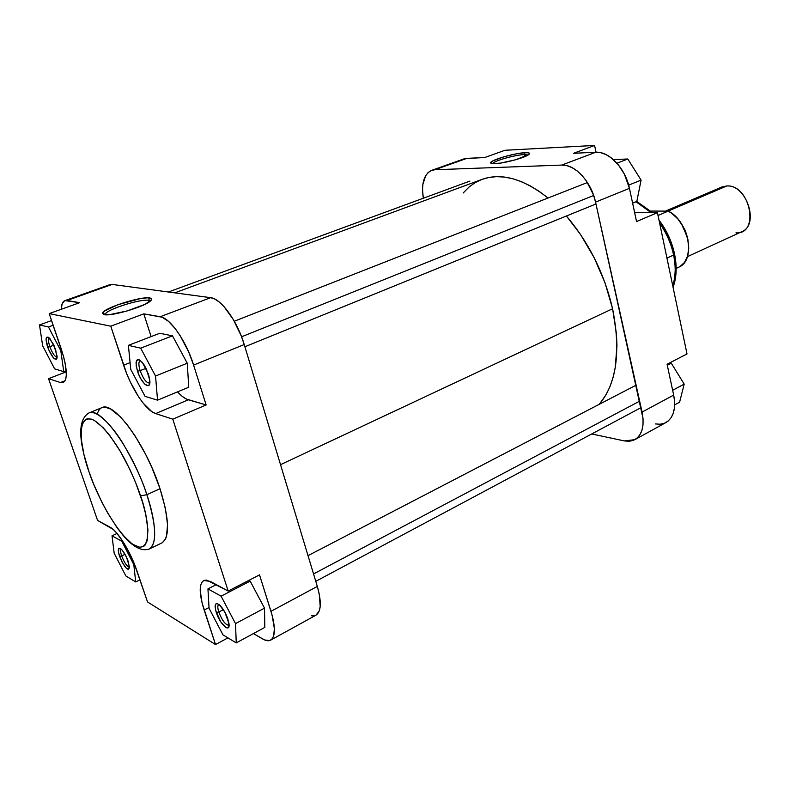 <?xml version="1.0" encoding="UTF-8"?>
<svg xmlns="http://www.w3.org/2000/svg" width="790" height="790" viewBox="0 0 790 790"><rect width="100%" height="100%" fill="white"/><g stroke="black" fill="none" stroke-linecap="round" stroke-linejoin="round"><path stroke-width="1.19" d="M140.59 360.605C138.487 361.237 138.329 364.585 140.126 370.658L137.49 371.191C134.725 359.835 136.364 356.952 142.427 362.521L148.411 374.114L149.636 379.052L149.508 384.384L148.155 385.777L144.748 384.128L140.758 378.657L138.418 373.749L136.275 366.313L136.058 362.373L137.648 359.48L139.771 360.003L143.76 364.328L146.347 368.94L149.784 380.188C151.206 391.376 141.43 384.039 137.49 371.191L140.126 370.658C138.457 365.128 138.467 361.8 140.146 360.704L140.59 360.605M218.929 604.449C217.487 605.101 217.447 607.629 218.791 612.033L216.263 612.438C214.021 603.896 215.354 601.634 220.272 605.654C223.442 609.12 225.989 613.642 227.925 619.202L228.903 626.569L227.826 627.991L225.871 627.556L220.647 621.69L215.621 610.216L215.097 606.473L215.621 604.133L217.132 603.55L219.403 604.834L224.775 612.023L228.912 623.251C230.759 634.034 219.995 624.663 216.263 612.438L218.791 612.033C217.517 607.905 217.487 605.407 218.702 604.538L218.929 604.449M121.156 549.119C120.287 549.929 120.455 552.2 121.68 555.923L119.527 556.298C117.404 549.09 118.066 546.808 121.512 549.445C124.079 552.2 126.301 556.16 128.187 561.325L129.402 567.882L128.128 569.373L126.43 568.365L122.193 562.391L118.5 552.565L118.905 548.319L120.287 548.467L122.213 550.196L126.489 557.157L129.412 566.578C128.059 571.555 124.761 568.129 119.527 556.298L121.68 555.923C120.455 552.2 120.287 549.929 121.156 549.119M49.336 337.942C48.091 338.841 48.259 341.744 49.839 346.662L47.617 347.126C45.03 338.011 45.781 335.148 49.889 338.515L55.606 349.269L57.028 358.176L56.149 359.44L53.611 358.147L48.437 349.328L46.037 339.493L46.482 337.37L48.555 337.3L53.809 344.835L57.157 356.399C55.823 361.869 52.644 358.788 47.617 347.126L49.839 346.662C48.259 341.744 48.091 338.841 49.336 337.942M150.297 301.138L148.56 300.348L149.695 297.949C152.292 298.373 152.352 299.558 149.863 301.484C142.881 307.271 111.054 316.474 104.221 314.657L102.502 313.363L104.566 311.003L117.957 304.683L140.66 298.531L147.394 297.83L151.147 298.383L151.305 300.141L144.728 304.446L127.141 310.944L109.494 314.667L104.221 314.657L102.582 313.057C103.638 308.06 141.084 296.122 149.695 297.949L148.56 300.348L149.093 302.027L148.56 300.348C140.61 298.63 105.978 309.7 105.06 314.321L105.623 313.492C109.751 308.357 141.193 298.778 148.56 300.348M140.551 495.844C148.372 516.62 153.754 554.945 134.863 545.692C115.172 533.28 94.642 489.919 89.053 471.906L83.977 454.655L81.311 439.556L81.34 427.864L82.91 422.502L85.685 419.391L87.502 418.74L91.946 419.302L94.523 420.537L103.411 427.963L110.008 435.794L120.228 451.179L129.965 469.606L135.702 482.729L142.565 502.223L145.706 514.28L147.947 529.695L147.147 540.725L144.995 545.219L143.474 546.542L139.623 547.332L132.207 543.994L123.408 535.65L117.137 527.7L107.697 512.977L101.683 501.798L93.576 483.954L89.053 471.906C82.061 453.46 74.438 414.76 91.946 419.302C102.019 423.638 115.814 442.183 125.462 460.58C132.325 474.326 137.351 486.077 140.551 495.844L146.851 494.708L140.551 495.844M115.982 526.071C128.908 544.547 139.988 552.19 149.221 549.011C159.531 543.332 153.122 512.651 146.851 494.708C156.4 525.469 157.19 543.569 149.221 549.011L161.822 542.967C170.008 537.427 169.416 519.346 160.024 488.714L146.851 494.708L160.024 488.714L151.986 467.769L145.498 454.072L134.784 435.438L127.457 425.06L120.347 416.814L110.719 409.082L105.356 407.245L101.821 407.699M146.041 368.308L140.126 370.658L146.041 368.308M125.027 554.323L121.68 555.923L125.027 554.323M53.947 345.131L49.839 346.662L53.947 345.131M223.353 609.633L218.791 612.033L223.353 609.633M206.141 404.964L186.41 399.059L182.243 396.382L177.513 391.889C181.433 396.165 185.048 398.812 188.356 399.809L206.141 404.964L172.793 419.174L228.192 591.068L206.723 580.097L203.879 580.423L201.815 582.299L200.571 585.627L200.196 590.268L202.033 602.711L215.512 644.551L147.542 601.96L134.181 563.477L123.941 543.125L116.574 532.885L113.177 529.418L97.585 520.432L48.545 378.667L60.435 382.538L62.825 382.686L64.662 381.382L65.847 378.667L66.34 374.618L65.135 363.153L63.467 356.172L49.197 313.6L110.768 326.191L126.677 373.64L130.301 381.935L138.665 396.916L143.108 403.078L151.739 411.57L155.61 413.575L172.793 419.174L228.192 591.068L259.525 574.873L272.106 615.183L274.387 628.731L273.646 635.96L272.027 639.031L269.588 640.572L264.64 639.969L253.393 633.59L262.724 639.001C265.944 640.858 268.58 641.233 270.644 640.147C275.512 636.72 275.621 627.112 270.97 611.312L317.323 586.427L244.228 344.549L241.246 335.928L233.336 319.565L223.995 306.579L219.264 302.037L214.762 299.035L210.644 297.682L112.17 284.43L109.889 284.647L64.938 300.615L79.681 302.679L49.197 313.6L110.768 326.191L143.8 313.857L162.128 317.244L168.527 321.372L175.518 329.005L180.179 335.74L188.672 351.915L193.609 365.079L206.141 404.964L172.793 419.174L155.61 413.575L188.356 399.809L155.61 413.575C145.814 410.701 130.923 387.959 123.596 365.197L130.093 362.65L123.596 365.197L110.768 326.191L143.8 313.857L160.232 316.711L210.644 297.682L112.17 284.43L67.051 300.476L79.681 302.679L49.197 313.6L61.166 348.716C67.278 368.041 67.94 379.328 63.141 382.587L60.435 382.538L65.076 380.731L60.435 382.538L48.545 378.667L97.585 520.432L110.156 527.236C117.601 530.87 130.567 551.756 136.808 570.508L147.542 601.96L215.512 644.551L227.935 637.866L215.512 644.551L204.156 610.038L209.024 607.51L204.156 610.038C199.07 593.833 198.922 583.978 203.711 580.502L210.239 581.361L228.192 591.068L259.525 574.873L270.97 611.312L317.323 586.427L244.228 344.549L193.609 365.079L206.141 404.964M151.117 336.599L143.8 313.857L151.117 336.599M188.761 387.228L187.26 363.222L172.477 335.829L159.748 333.281L128.395 345.349L130.755 369.384L145.064 396.373L157.546 400.165L155.541 376.02L140.679 348.173L128.395 345.349L130.755 369.384L145.064 396.373L157.546 400.165L188.761 387.228L157.546 400.165L155.541 376.02L187.26 363.222L188.761 387.228M64.938 300.615C62.657 301.504 61.423 304.397 61.225 309.285L62.163 303.785L64.632 300.733L67.051 300.476L112.17 284.43L109.919 284.637M264.818 627.388L264.512 608.132L250.173 581.134L248.791 580.423L250.173 581.134L264.512 608.132L264.818 627.388L236.25 642.902L235.509 623.606L221.101 596.174L207.948 588.896L209.064 608.261L222.958 634.844L236.25 642.902L264.818 627.388M311.517 615.785L314.835 615.667M315.911 615.232L319.288 610.887L320.207 606.374L319.219 593.902L317.323 586.427C321.678 601.98 321.234 611.569 315.97 615.193L270.654 640.137M101.071 408.075L99.372 409.467L96.923 414.079M162.315 542.7L165.406 539.205L166.463 536.489L167.559 524.728L165.377 508.316L160.024 488.714C145.854 444.227 113.701 400.579 101.851 407.689L88.915 412.963C100.439 405.971 132.463 450.014 146.851 494.708C142.625 480.725 134.636 463.582 122.885 443.279C111.084 423.944 96.183 409.585 88.915 412.963C80.244 418.206 78.467 431.547 83.592 453.006M66.291 371.813L48.545 378.667L66.291 371.813M210.644 297.682L160.232 316.711C170.018 317.817 186.322 341.171 193.609 365.079L244.228 344.549C237.375 321.096 220.973 298.472 210.644 297.682M229.061 625.097L228.863 625.236C225.545 625.038 222.188 620.634 218.791 612.033C222.385 621.019 225.812 625.374 229.061 625.097M57.147 357.179C54.885 356.952 52.446 353.446 49.839 346.662C52.446 353.446 54.885 356.952 57.147 357.179M129.432 567.062C127.002 566.588 124.415 562.875 121.68 555.923C124.415 562.875 127.002 566.588 129.432 567.062M149.833 382.814L149.458 383.041C146.328 382.953 143.217 378.825 140.126 370.658C143.523 379.457 146.762 383.506 149.833 382.814M88.835 471.275L89.053 471.906M209.064 608.261L222.958 634.844L236.25 642.902L235.509 623.606L264.512 608.132L235.509 623.606L221.101 596.174L250.173 581.134L221.101 596.174L207.948 588.896L216.292 584.639L207.948 588.896L209.064 608.261M121.769 541.199L112.022 535.808L114.165 553.188L125.827 575.94L135.712 581.934L133.796 564.583L121.769 541.199L112.022 535.808L117.068 533.457L112.022 535.808L114.165 553.188L125.827 575.94L135.712 581.934L139.988 579.83L135.712 581.934L133.796 564.583L134.488 564.248L133.796 564.583L121.769 541.199L122.499 540.864L121.769 541.199M39.5 324.927L42.67 345.803L54.599 368.841L63.743 371.626L60.791 350.651L48.476 326.981L39.5 324.927L42.67 345.803L54.599 368.841L63.743 371.626L66.222 370.668L63.743 371.626L60.791 350.651L61.699 350.316L60.791 350.651L48.476 326.981L53.177 325.273L48.476 326.981L39.5 324.927L51.567 320.562L39.5 324.927M187.26 363.222L155.541 376.02L140.679 348.173L172.477 335.829L187.26 363.222M172.477 335.829L140.679 348.173L128.395 345.349L159.748 333.281L172.477 335.829M612.586 308.752L280.529 464.678L612.586 308.752L605.071 282.968L594.218 257.817L580.561 234.521L566.39 216.006C588.846 242.461 604.241 273.38 612.586 308.752C621.039 351.738 616.605 383.584 599.294 404.282L606.029 394.793L609.89 386.824L612.961 377.857L615.193 367.982L616.96 345.901L616.447 333.913L612.586 308.752M569.788 419.273L570.587 419.204M482.058 179.36C501.443 172.497 523.424 178.708 548.033 198.014L538.859 191.141L530.031 185.759L521.282 181.601L512.7 178.708L504.375 177.059L496.397 176.654L488.832 177.474L482.048 179.369L174.768 292.853M481.752 179.478L475.215 182.618L469.27 186.825L463.128 193.027M524.293 154.573C515.021 154.86 493.325 161.061 492.585 163.658L492.743 163.421C494.54 160.686 515.356 154.85 524.293 154.573L524.777 156.657L524.293 154.573L528.164 154.988L524.293 154.573L525.093 152.687L524.293 154.573M494.817 163.688C491.933 163.787 490.55 163.461 490.679 162.691C490.63 160.024 514.784 153.013 525.093 152.687L528.678 152.855L529.458 153.843L528.727 154.603L515.633 159.758L500.643 163.076L492.763 163.678L490.718 163.026L493.158 160.735L504.682 156.568L515.811 153.931L525.093 152.687C529.231 152.519 530.455 153.142 528.767 154.573C525.212 157.704 503.665 163.5 494.817 163.688M674.561 254.015L673.603 255.051C675.973 264.364 675.726 274.772 672.853 286.286C675.687 277.132 675.944 266.724 673.603 255.051L666.948 258.083L673.603 255.051C671.105 243.369 666.424 232.596 659.551 222.75C667.451 235.035 672.142 245.799 673.603 255.051L674.561 254.015M484.764 157.516L464.984 158.612L434.816 169.751L561.769 165.08L566.786 165.624L571.98 167.599L577.144 170.936L582.062 175.518L586.536 181.177L593.428 194.745L595.551 202.102L643.06 418.7L643.011 424.852L641.944 430.293L639.89 434.796L636.967 438.203L633.294 440.395L629.008 441.304L624.298 440.909L591.72 433.967L624.298 440.909L634.834 439.675L666 422.522C673.564 417.742 676.121 408.598 673.682 395.109L667.076 364.239L673.682 395.109L642.063 412.074L595.551 202.102L629.442 188.356L624.406 174.185L618.452 164.942L611.243 157.842L606.058 154.603L600.825 152.717L595.749 152.243L573.56 153.3L594.574 145.449L504.988 150.268L484.764 157.516L466.851 158.365L434.816 169.751L561.769 165.08L595.749 152.243L573.56 153.3L594.574 145.449L504.988 150.268L484.764 157.516M463.216 159.165L461.567 160.014M636.552 221.556L629.442 188.356L636.552 221.556L657.438 212.648L634.607 212.471L657.438 212.648L687.014 353.94L657.438 212.648L636.552 221.556M655.305 423.924L660.075 424.23L664.42 423.262L668.182 421.031L671.184 417.614L673.317 413.121L674.472 407.729L674.601 401.636L673.682 395.109L642.063 412.074C644.66 425.771 642.25 434.964 634.834 439.675M672.27 248.574L666.316 233.386L659.452 222.276M651 212.599L636.019 201.756L651 212.599M596.065 152.233L594.574 145.449L596.065 152.233M431.735 170.334C423.934 174.156 421.129 183.448 423.341 198.231L422.531 190.173L422.818 184.613L425.692 175.597L428.18 172.497L431.261 170.522L434.816 169.751L431.735 170.334L463.7 158.978M687.014 353.94L667.076 364.239L687.014 353.94M595.551 202.102L629.442 188.356C625.502 168.458 609.07 151.097 595.749 152.243L561.769 165.08C574.903 164.073 591.384 181.878 595.551 202.102M671.283 363.203L684.189 384.128L679.598 402.199L674.66 404.885L679.598 402.199L684.189 384.128L672.655 390.29L684.189 384.128L671.283 363.203L667.303 365.266L671.283 363.203L669.545 362.966L671.283 363.203M627.783 158.997L641.095 180.12L636.819 201.42L632.612 203.168L636.819 201.42L641.095 180.12L628.652 185.137L641.095 180.12L627.783 158.997L616.97 163.194L627.783 158.997L613.346 159.57L627.783 158.997M639.643 401.152L313.551 573.945L639.643 401.152M593.685 195.476L241.572 336.787L593.685 195.476M687.379 256.671L741.751 231.687C759.763 225.002 746.639 184.347 726.869 185.946C750.441 184.465 759.911 234.798 735.964 232.843M726.869 185.946L668.054 211.118L726.869 185.946L721.932 186.973L665.476 211.098M681.316 223.501L687.409 237.257L685.226 230.453L681.316 223.501M650.822 211.058L668.212 211.118L650.822 211.058M679.726 266.744L684.436 262.507L687.537 256.167L688.752 248.277L687.932 239.518L683.083 226.444L677.86 218.929L671.579 213.172L668.212 211.118L658.031 215.472L668.212 211.118C688.248 220.272 696.049 259.09 679.726 266.744L676.161 268.403L679.726 266.744M106.067 314.825L105.623 313.492M105.06 314.321L102.582 313.057M492.19 163.619L490.679 162.691M658.988 220.064C666.721 230.285 671.935 241.71 674.62 254.321C677.079 266.724 676.556 277.725 673.07 287.343M652.441 212.609L636.77 201.44M641.075 407.61L315.773 581.322M636.108 385.155L308.021 555.646M595.976 203.978L244.89 346.741M587.434 182.53L234.304 321.234M469.922 181.088L168.438 292.004"/></g></svg>

